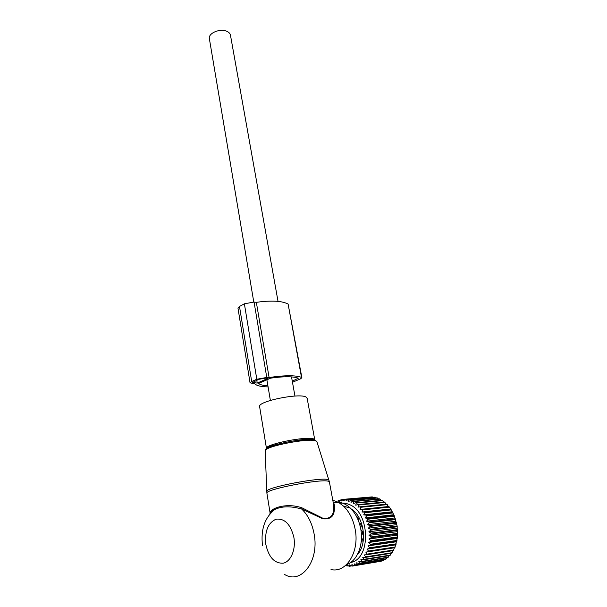 <?xml version="1.0" encoding="UTF-8"?>
<svg xmlns="http://www.w3.org/2000/svg" width="607" height="607" viewBox="0 0 607 607"><rect width="100%" height="100%" fill="white"/><g stroke="black" fill="none" stroke-linecap="round" stroke-linejoin="round"><path stroke-width="0.91" d="M259.644 406.804L259.584 406.432C258.203 401.219 299.297 392.85 305.989 397.016L307.157 398.344L314.047 435.932M346.567 564.563C357.303 561.255 363.965 544.312 360.611 528.295C358.851 519.82 355.391 513.052 350.247 508.006C344.791 502.998 339.116 501.192 333.235 502.596M331.02 569.556C346.521 573.327 359.905 551.239 355.049 528.735C353.115 519.311 349.313 511.815 343.653 506.23L338.638 502.421L332.78 500.122M266.913 493.294L266.875 493.021C265.509 489.371 320.147 478.764 328.106 481.169L329.404 482.004L333.516 504.098L333.516 510.358C333.031 516.314 329.51 518.962 322.97 518.302L302.127 507.915C286.815 502.414 270.639 508.211 270.282 512.627M269.842 514.129C270.13 511.974 271.799 510.411 274.865 509.448C281.868 506.109 290.799 505.965 301.649 509.023L322.977 518.848C329.76 519.425 333.501 516.845 334.184 511.102L333.516 510.358M333.152 502.148L333.638 502.884C334.791 505.092 334.973 507.831 334.184 511.102M284.448 574.381C301.171 584.989 319.57 560.838 314.077 533.803C312.028 523.143 307.886 514.88 301.649 509.023L302.127 507.915M209.415 38.939L209.332 38.476C208.33 33.195 219.825 28.271 226.517 31.185C228.9 32.163 230.228 33.575 230.508 35.426L278.029 301.375M338.023 500.821L338.516 500.6L338.812 501.731L340.944 499.766L341.172 501.086L343.456 499.333L343.592 500.821L345.489 499.265L346.028 499.288L346.058 500.934L348.077 499.538L348.615 499.644L348.539 501.435L351.203 500.403L350.998 502.315L353.228 501.283L353.752 501.564L353.411 503.575L355.725 502.748L356.233 503.097L355.748 505.191L358.13 504.576L358.616 505.009L357.971 507.156L360.406 506.762L360.862 507.262L360.065 509.44L362.531 509.281L362.956 509.842L361.992 512.02L364.473 512.088L364.86 512.718L363.722 514.873L366.211 515.168L366.545 515.844L365.247 517.953L367.713 518.477L368.001 519.197L366.537 521.231L368.965 521.974L369.193 522.726L367.576 524.66L369.951 525.616L370.118 526.39L368.35 528.196L370.642 529.35L370.756 530.139L368.844 531.8L371.044 533.136L371.089 533.925L369.048 535.42L371.143 536.914L371.127 537.703L368.973 539.008L370.945 540.647L370.862 541.414L368.601 542.521L370.437 544.274L370.3 545.018L367.948 545.913L369.64 547.757L369.435 548.462L367.023 549.13L368.563 551.05L368.297 551.71L365.831 552.142L367.212 554.1L366.894 554.707L364.397 554.904L365.611 556.877L365.247 557.416L362.743 557.378L363.783 559.343L363.373 559.813L360.877 559.54L361.749 561.46L361.302 561.862L358.836 561.361L359.541 563.22L359.063 563.539L356.635 562.826L357.189 564.586L354.321 563.903L354.723 565.557L354.192 565.709L351.908 564.593L352.166 566.111L378.935 561.604M354.192 565.709L380.877 561.278L381.765 560.678M340.102 503.34C343.145 502.786 346.21 503.195 349.298 504.554C370.042 512.035 371.385 559.009 350.618 562.499M345.724 565.337L346.938 565.982L348.319 565.754M352.166 566.111L349.442 564.889L349.564 566.255L349.017 566.232L346.938 564.791L346.938 565.982M381.257 500.343L379.641 498.855L353.228 501.283M383.806 502.103L382.137 500.259L355.725 502.748M386.211 504.205L384.542 502.027L358.13 504.576M360.065 509.44L388.397 506.542L386.826 504.144L360.406 506.762M388.397 506.542L388.958 506.572L390.916 509.296L394.171 515.472L397.137 525.996L397.403 537.681L394.891 547.658L394.345 547.795L393.503 550.564L366.894 554.707M392.866 550.663L391.872 553.205L365.247 557.416M391.105 553.326L390.013 555.534L363.373 559.813M389.102 555.678L387.956 557.522L361.302 561.862M386.864 557.704L385.726 559.161L359.063 563.539M384.413 559.373L383.358 560.413L356.681 564.821M354.723 565.557L381.401 561.134M357.189 564.586L383.867 560.185M359.541 563.22L386.204 558.85M361.749 561.46L388.404 557.135M363.783 559.343L390.422 555.071M365.611 556.877L392.236 552.673M367.212 554.1L393.814 549.98M365.831 552.142L394.345 547.795M368.297 551.71L394.891 547.658M368.563 551.05L395.149 547.021M367.023 549.13L395.514 544.881M369.435 548.462L396.014 544.509M369.64 547.757L396.212 543.826M367.948 545.913L396.424 541.77M370.3 545.018L396.857 541.171M370.437 544.274L396.993 540.45M368.601 542.521L397.054 538.492M370.862 541.414L397.403 537.681M370.945 540.647L397.479 536.937M368.973 539.008L397.41 535.093M371.127 537.703L397.653 534.084M371.143 536.914L397.668 533.318M369.048 535.42L397.471 531.626M371.089 533.925L397.6 530.427M371.044 533.136L397.555 529.661M368.844 531.8L397.251 528.128M370.756 530.139L397.244 526.755M370.642 529.35L397.137 525.996M368.35 528.196L396.743 524.645M370.118 526.39L396.599 523.128M369.951 525.616L396.424 522.377M367.576 524.66L395.954 521.231M369.193 522.726L395.665 519.584M368.965 521.974L395.43 518.856M366.537 521.231L394.907 517.923M368.001 519.197L394.459 516.17M367.713 518.477L394.171 515.472M365.247 517.953L393.609 514.759M366.545 515.844L392.995 512.923M366.211 515.168L392.653 512.27M363.722 514.873L392.069 511.784M364.86 512.718L391.295 509.895M364.473 512.088L390.916 509.296M361.992 512.02L390.324 509.03M362.956 509.842L389.383 507.118M362.531 509.281L388.958 506.572M360.862 507.262L387.289 504.622M358.616 505.009L385.035 502.444M356.233 503.097L382.653 500.6M353.752 501.564L380.164 499.113M335.314 502.725L335.686 502.171M343.994 506.321L348.843 507.627M351.142 508.901C364.033 516.398 367.986 543.622 357.447 554.51M349.564 566.255L351.271 565.967M370.035 497.08L343.456 499.333M372.956 497.308L371.901 496.913L345.489 499.265M375.809 497.937L374.489 497.171L348.077 499.538M378.586 498.946L377.076 497.816L350.664 500.214M351.203 500.403L377.615 498.006M348.615 499.644L375.035 497.277M346.028 499.288L372.44 496.936M340.944 499.766L342.697 499.614M338.516 500.6L339.928 500.472M358.236 520.207L358.471 519L357.159 516.838L356.795 517.02M360.528 545.921L360.05 547.893M362 541.664L361.203 541.778L361.984 541.74L362.379 539.122L361.453 537.62M361.415 535.139L362.538 533.985L362.318 531.246L360.854 529.661M360.588 528.189L361.324 526.14L360.505 523.553L359.352 523.34M267.915 385.855C263.157 385.566 260.054 384.762 258.597 383.442L270.669 378.138C283.833 376.294 293.052 376.317 298.318 378.191L292.286 381.181M292.475 382.258L300.397 378.905L301.891 377.751L301.497 377.349C295.343 375.156 284.546 375.225 269.106 377.539L256.344 302.332C271.344 300.253 281.936 300.829 288.113 304.054L301.497 377.349M301.876 377.668L288.113 304.054M237.99 308.242L239.492 306.452L251.685 381.522L250.054 382.85L254.887 383.806C256.564 385.718 260.964 386.75 268.089 386.902M256.344 302.332L254.052 302.051L266.777 377.44L269.106 377.539M254.052 302.051L244.378 303.796L256.799 379.246L266.777 377.44M251.685 381.522L256.799 379.246M239.492 306.452L244.378 303.796M256.769 380.24L257.231 383.093L268.044 378.336L265.047 378.199L258.825 379.329L252.679 382.433L257.231 383.093M266.792 491.67L266.799 491.086C267.528 487.125 320.056 477.125 327.697 479.515L328.994 480.243M316.953 441.797L315.777 440.887C309.062 437.776 265.752 446.13 265.153 450.637L265.176 451.358M265.783 449.886C263.157 445.834 307.726 436.782 314.737 439.984M266.981 449.074L266.45 448.292C265.236 444.203 307.066 435.872 313.66 438.922L314.775 439.84M259.584 406.432L266.45 448.292C264.242 446.213 308.174 436.828 313.933 439.521L314.737 440.143M293.894 537.499C290.654 524.327 284.713 518.226 276.071 519.19C268.013 522.802 264.599 531.201 265.828 544.403C268.711 557.309 274.523 563.569 283.249 563.182C290.882 561.634 295.981 549.464 293.894 537.499M356.863 517.164L357.333 517.111M297.756 377.979L297.9 378.791M253.992 381.469L254.242 382.979M329.373 481.799L316.907 441.668L315.549 440.439C308.242 436.828 265.858 444.703 265.153 450.637L266.875 493.021L270.1 513.044M314.737 439.68L314.092 436.19M350.247 508.006L343.653 506.23M262.497 545.488C260.623 529.539 264.743 517.528 274.865 509.448L274.857 509.455C272.611 509.478 271.071 510.874 270.244 513.659M338.638 502.421L333.638 502.884L333.471 503.856M270.373 400.423L266.898 379.8M253.779 302.02L209.332 38.476M294.949 396.067L291.519 376.901M237.967 308.083L250.054 382.85"/></g></svg>
